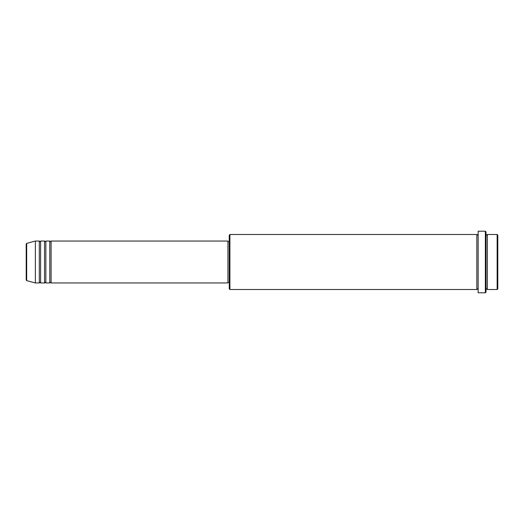 <?xml version="1.0" encoding="UTF-8"?>
<svg xmlns="http://www.w3.org/2000/svg" width="524" height="524" viewBox="0 0 524 524"><rect width="100%" height="100%" fill="white"/><g stroke="black" fill="none" stroke-linecap="round" stroke-linejoin="round"><path stroke-width="0.79" d="M26.2 279.999L26.2 244.001L26.685 243.365L26.685 280.635L26.2 279.999M51.09 241.04L51.09 282.96L227.94 282.96L227.94 241.04L51.09 241.04L50.435 241.695L49.78 241.04L49.78 282.96L45.85 282.96L45.85 241.04L49.78 241.04M44.54 241.04L44.54 282.96L40.61 282.96L40.61 241.04L44.54 241.04L45.195 241.695L45.85 241.04M39.3 241.04L39.3 282.96L35.37 282.96L35.37 241.04L39.3 241.04L39.955 241.695L40.61 241.04M497.145 234.49L497.8 235.145L497.8 288.855L497.145 289.51L497.145 234.49L487.32 234.49L487.32 289.51L497.145 289.51M229.905 289.51L229.25 288.855L229.25 235.145L229.905 234.49L229.905 289.51L476.84 289.51L476.84 234.49L477.495 235.145L478.15 234.49M485.355 231.215L486.01 231.87L486.01 292.13L485.355 292.785L485.355 231.215L478.15 231.215L478.15 292.785L485.355 292.785M486.01 234.49L486.665 235.145L487.32 234.49M227.94 282.305L229.25 282.305M26.685 280.635L35.37 282.96M26.685 243.365L35.37 241.04M229.905 234.49L476.84 234.49M227.94 241.695L229.25 241.695M476.84 289.51L477.495 288.855L478.15 289.51M487.32 289.51L486.665 288.855L486.01 289.51M40.61 282.96L39.955 282.305L39.3 282.96M45.85 282.96L45.195 282.305L44.54 282.96M51.09 282.96L50.435 282.305L49.78 282.96"/></g></svg>
